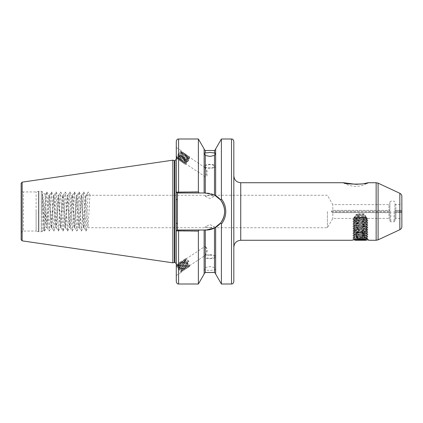 <?xml version="1.0" encoding="UTF-8"?>
<svg xmlns="http://www.w3.org/2000/svg" width="423" height="423" viewBox="0 0 423 423"><rect width="100%" height="100%" fill="white"/><g stroke="black" fill="none" stroke-linecap="round" stroke-linejoin="round"><path stroke-width="0.32" stroke-dasharray="2.12 1.59" d="M394.945 211.5L394.945 220.938L394.945 211.5M389.879 211.5L389.879 220.938L389.879 210.68L388.959 210.347L332.801 210.347L332.801 204.595L332.801 210.347L388.959 210.347L389.879 210.68L389.879 211.5L389.879 202.062L389.879 211.5M401.85 226.564L401.85 210.765L399.857 210.347L399.857 204.595L399.857 210.347L395.865 210.347L399.857 210.347L401.85 210.765L401.85 203.442L401.85 211.5L401.85 196.436M214.493 269.906L215.645 269.9L214.493 267.542L209.887 266.59L205.287 267.542L204.135 269.9L209.887 270.53L214.493 269.906L214.493 272.497M209.887 254.736A5.753 1.967 180 0 1 215.645 256.703A5.753 1.967 180 0 1 209.887 258.67A5.753 1.967 180 0 1 204.135 256.703A5.753 1.967 180 0 1 209.887 254.736M209.887 227.696L214.493 226.749L209.887 224.55L205.287 226.749L209.887 227.696M209.887 255.132A4.605 1.576 180 0 1 214.493 256.703A4.605 1.576 180 0 1 209.887 258.279A4.605 1.576 180 0 1 205.287 256.703A4.605 1.576 180 0 1 209.887 255.132M181.583 271.138A4.716 0.925 -123.3 0 1 181.679 271.529A4.716 0.925 -123.3 0 1 181.583 272.058A4.716 0.925 -123.3 0 1 178.992 269.731A4.716 0.925 -123.3 0 1 176.396 265.099A4.716 0.925 -123.3 0 1 176.285 264.486A4.716 0.925 -123.3 0 1 176.396 264.174A4.716 0.925 -123.3 0 1 178.992 266.506A4.716 0.925 -123.3 0 1 181.583 271.138M176.285 264.486L176.285 274.622L176.396 264.174M209.887 168.264A5.753 1.967 180 0 1 204.135 166.297A5.753 1.967 180 0 1 209.887 164.33A5.753 1.967 180 0 1 215.645 166.297A5.753 1.967 180 0 1 209.887 168.264M181.478 151.973L181.927 152.269L180.891 152.65L178.495 155.347L177.052 158.022L178.183 157.176A3.796 0.746 123.3 0 1 176.904 158.054A3.796 0.746 123.3 0 1 177.718 155.532C179.347 153.152 180.595 151.968 181.478 151.973L181.631 152.555L180.658 155.188L177.961 158.752C177.242 158.583 181.885 151.979 182.799 152.84L182.948 153.422L181.975 156.061L179.283 159.619C178.564 159.45 183.201 152.846 184.116 153.708L184.269 154.289L183.296 156.928L180.6 160.491C179.886 160.322 184.523 153.713 185.438 154.58L185.591 155.156L184.618 157.795L181.922 161.359C181.203 161.189 185.84 154.585 186.755 155.447L186.908 156.029L185.935 158.662L183.244 162.226C182.525 162.057 187.162 155.453 188.076 156.314L188.23 156.896L187.257 159.534L184.56 163.093C183.841 162.924 188.484 156.32 189.398 157.182L189.546 157.763L188.573 160.402L185.882 163.965L205.414 176.814C206.905 177.02 207.407 175.677 206.916 172.801L205.414 167.725C206.26 168.454 206.884 169.993 207.286 172.341L205.287 176.539L205.287 196.251L209.887 195.304L214.493 196.251L209.887 198.45L205.287 196.251M205.287 166.297A4.605 1.576 180 0 1 209.887 164.721A4.605 1.576 180 0 1 214.493 166.297A4.605 1.576 180 0 1 209.887 167.868A4.605 1.576 180 0 1 205.287 166.297L205.287 167.831L189.398 157.182M176.396 158.826A4.716 0.925 123.3 0 1 176.285 158.514L176.396 158.826A4.716 0.925 123.3 0 0 179.542 155.722A4.716 0.925 123.3 0 0 181.679 151.085C180.88 150.969 179.564 152.449 177.718 155.532M176.285 158.752L176.285 147.453L181.583 150.942A4.716 0.925 123.3 0 1 181.679 151.085L180.457 154.866L177.977 158.54L177.242 159.201L176.962 159.006L178.696 155.669L182.181 151.889L183.037 152.439L181.779 155.738L179.294 159.413L178.564 160.068L178.284 159.873L180.013 156.536L183.503 152.756L184.359 153.311L183.096 156.605L180.616 160.28L179.881 160.936L179.606 160.74L181.335 157.404L184.819 153.628L185.681 154.178L184.417 157.472L181.938 161.147L181.203 161.803L180.922 161.607L182.651 158.276L186.141 154.495L186.998 155.045L185.739 158.339L183.254 162.014L182.525 162.675L182.244 162.474L183.973 159.143L186.897 155.759L187.463 155.363L188.325 155.717L187.056 159.212L183.841 163.542L183.582 163.215L185.295 160.01L188.214 156.626L188.78 156.23L189.647 156.589L188.378 160.079L185.163 164.41L184.904 164.082L186.612 160.877L188.743 158.234L188.161 158.451L189.028 159.022L188.743 158.234M357.985 184.269L360.079 184.132M362.109 183.91L363.992 183.624M343.434 182.731A23.016 23.016 0 0 0 368.195 182.731M215.645 195.622L220.663 200.058C223.265 203.431 224.581 207.244 224.618 211.5A18.527 18.527 0 0 0 206.091 192.973L214.493 194.987L215.645 195.622L215.645 148.965M332.801 212.653L331.643 211.934L332.801 212.653L332.801 218.405L332.801 212.653L388.959 212.653L332.801 212.653M331.468 211.5L331.643 211.934L331.643 211.066L332.801 210.347L331.468 211.5M327.418 211.5L327.418 227.727L327.418 211.5M43.812 229.805L45.24 194.665L45.578 198.445L45.896 222.953L42.554 193.713L43.812 229.805L42.268 231.349L42.268 211.5L42.268 231.349L41.295 231.756L41.295 211.5L41.295 231.756L38.868 231.756L38.868 211.5L38.868 231.756L38.514 231.709L38.514 211.5L38.514 231.709L36.114 231.064L36.114 211.5L36.114 231.064L23.45 231.064L23.45 191.936L23.45 231.064C22.054 231.201 21.287 231.968 21.15 233.364L21.15 183.291M233.824 281.702L233.824 141.298M198.99 192.973L204.135 192.973L204.135 149.356L204.135 192.973L206.091 192.973L177.078 192.973L198.99 192.973L198.382 191.767L176.285 191.984L176.285 231.016L198.382 231.233L198.99 230.027L177.078 230.027L176.285 230.821L176.285 223.413L176.285 263.746M172.833 262.82L172.833 160.18M215.645 274.035L215.645 227.378L215.645 273.644L215.645 227.378L214.493 228.013L206.091 230.027A18.527 18.527 0 0 0 224.618 211.5C224.576 215.772 223.259 219.585 220.663 222.942L221.398 224.068C224.259 220.42 225.713 216.227 225.771 211.5C225.723 206.789 224.264 202.601 221.398 198.932L221.398 138.998M356.626 217.253L366.175 217.253L356.626 217.253L366.699 217.808L354.284 218.405C352.608 218.654 354.654 218.908 360.417 219.156L367.323 219.733L353.517 220.88L367.323 222.033L353.517 223.185L367.323 224.333L353.517 225.485L367.323 226.638L353.517 227.786L367.323 228.938L353.517 230.091L367.323 231.238L353.517 232.391L367.323 233.544L353.517 234.691L367.323 235.844L353.517 236.996L367.323 238.144L360.417 238.72C366.836 238.91 368.993 239.074 366.894 239.233L367.434 238.683L360.417 237.393L363.061 237.393C368.084 237.61 367.201 237.816 360.417 238.012L353.681 238.376L360.417 238.741L354.284 239.122L353.929 239.534L354.305 239.767L360.417 239.249L365.012 239.545M368.856 240.227L367.888 239.106L366.894 239.233L367.989 239.006L352.851 237.911L353.691 238.398L351.788 240.269M357.498 216.306L364.029 216.75L357.245 216.465L357.498 216.306L355.563 215.185C359.027 214.287 362.405 214.466 365.694 215.719L355.563 215.185M355.394 217.385L365.483 218.495L355.394 219.685L353.543 218.612L354.284 218.405L353.517 218.405L367.323 219.558L353.517 220.706L367.323 221.858L353.517 223.011L367.323 224.158L353.517 225.311L367.323 226.464L353.517 227.611L367.323 228.764L353.517 229.911L367.323 231.064L353.517 232.216L367.323 233.364L353.517 234.516L367.323 235.669L353.517 236.817L360.417 237.393L354.701 236.78L366.175 235.669L354.664 234.516L366.175 233.364L354.664 232.216L366.175 231.064L354.664 229.911L366.175 228.764L354.664 227.611L366.175 226.464L354.664 225.311L366.175 224.158L354.664 223.011L366.175 221.858L354.664 220.706L366.175 219.558L354.664 218.405L353.765 217.353L357.245 216.465M352.851 237.911L367.989 236.758L366.418 237.673L354.664 236.642L366.175 235.495L354.664 234.342L366.175 233.189L354.664 232.042L366.175 230.889L354.701 229.779L366.175 228.589L354.701 227.474L366.175 226.284L354.701 225.173L366.175 223.984L354.701 222.873L366.175 221.684L354.664 220.531L366.175 219.378L354.786 218.305M182.799 152.84L183.249 153.137L182.207 153.517L179.817 156.214L178.411 159.048C178.876 159.619 183.08 152.724 181.927 152.269M177.961 158.752L178.411 159.048M184.116 153.708L184.565 154.004L183.529 154.384L181.134 157.081L179.733 159.915C180.198 160.486 184.396 153.591 183.249 153.137M179.283 159.619L179.733 159.915M185.438 154.58L185.887 154.876L184.851 155.257L182.456 157.953L181.049 160.782C181.52 161.353 185.718 154.458 184.565 154.004M180.6 160.491L181.049 160.782M186.755 155.447L187.204 155.743L186.168 156.124L183.772 158.821L182.371 161.655C182.836 162.221 187.035 155.326 185.887 154.876M181.922 161.359L182.371 161.655M188.076 156.314L188.526 156.61L187.489 156.991L185.094 159.688L183.693 162.522C184.158 163.088 188.357 156.198 187.204 155.743M183.244 162.226L183.693 162.522M185.882 163.965C185.856 163.125 186.908 161.48 189.028 159.022M188.161 158.451C186.035 160.904 184.988 162.554 185.01 163.389C185.475 163.96 189.678 157.065 188.526 156.61M184.883 164.214L184.973 163.236L184.56 163.093M189.028 261.483L186.612 259.05L185.998 258.961L185.882 259.78C186.347 262.498 190.546 267.754 189.398 265.073L185.967 260.415L184.682 259.828L184.56 260.647C185.025 263.365 189.229 268.621 188.076 265.94L184.645 261.282L183.36 260.695L183.244 261.514C183.709 264.232 187.907 269.488 186.755 266.813L183.328 262.154L182.038 261.562L181.922 262.387C182.387 265.099 186.585 270.355 185.438 267.68L182.006 263.021L180.721 262.434L180.6 263.254C181.07 265.972 185.269 271.228 184.116 268.547L180.684 263.889L179.4 263.302L179.283 264.121C179.749 266.839 183.947 272.095 182.799 269.414L179.368 264.756L178.083 264.169L177.961 264.988C178.427 267.706 182.63 272.962 181.478 270.286L177.718 265.358C179.564 267.22 180.88 269.277 181.679 271.529L181.176 271.825L178.183 268.235L177.078 264.951L178.495 265.332L181.927 269.99C183.08 272.666 178.876 267.41 178.411 264.692L178.527 263.873L179.817 264.46L183.249 269.123C184.396 271.799 180.198 266.543 179.733 263.825L179.849 263.006L181.134 263.592L184.565 268.251C185.718 270.932 181.52 265.676 181.049 262.958L181.171 262.138L182.456 262.725L185.887 267.384C187.035 270.059 182.836 264.809 182.371 262.091L182.487 261.271L183.772 261.858L187.204 266.516C188.357 269.192 184.158 263.936 183.693 261.218L183.809 260.399L185.094 260.991L187.489 263.841L188.526 265.649L188.499 266.289L189.361 266.76L185.898 261.943L184.888 259.14L184.904 258.728L185.75 258.58L188.743 261.668L189.028 261.483L188.161 262.059L188.743 261.668M188.526 265.649C189.678 268.325 185.475 263.069 185.01 260.351L185.131 259.532L186.416 260.119L188.161 262.059M188.642 266.31L188.193 266.606L188.076 265.94M205.414 254.535C205.356 255.672 205.853 255.027 206.916 252.6C207.407 250.289 206.905 248.396 205.414 246.926L205.414 246.186L207.191 249.115L205.414 255.275L189.515 265.739L189.398 265.073M178.183 268.235A3.796 0.746 -123.3 0 1 176.904 265.686A3.796 0.746 -123.3 0 1 176.904 264.946A3.796 0.746 -123.3 0 1 177.718 265.358M181.927 269.99L181.901 270.63L182.762 271.101L179.294 266.284L178.289 263.481L178.305 263.069L179.151 262.926L182.937 267.151L184.365 270.033L184.084 270.234L183.096 269.282L180.616 265.417L179.627 262.202L180.468 262.054L181.335 262.709L184.254 266.284L185.686 269.16L185.401 269.366L184.417 268.415L181.938 264.544L180.944 261.335L181.79 261.187L182.651 261.842L185.575 265.417L187.008 268.341L186.723 268.494L185.739 267.542L183.254 263.677L182.265 260.462L183.111 260.319L183.973 260.97L186.897 264.549L188.325 267.473L188.045 267.627L187.056 266.675L184.576 262.81L183.582 259.595L184.428 259.452L185.295 260.103L188.214 263.682L189.641 266.559L189.361 266.76M182.043 270.651L181.594 270.947L181.478 270.286M183.249 269.123L183.217 269.763L184.084 270.234M183.365 269.784L182.916 270.08L182.799 269.414M184.565 268.251L184.539 268.896L185.401 269.366M184.682 268.917L184.238 269.213L184.116 268.547M185.887 267.384L185.856 268.023L186.723 268.494M186.004 268.05L185.554 268.346L185.438 267.68M187.204 266.516L187.178 267.156L188.045 267.627M187.326 267.177L186.876 267.473L186.755 266.813M45.896 222.953L46.467 227.727L46.927 224.629L48.312 198.371L48.772 195.273L51.072 227.727L53.372 195.273L55.677 227.727L57.977 195.273L60.278 227.727L62.583 195.273L64.883 227.727L67.183 195.273L69.483 227.727L71.788 195.273L74.088 227.727L76.389 195.273L78.694 227.727L80.994 195.273L83.294 227.727L85.599 195.273L87.899 227.727L89.052 211.5C89.433 201.644 89.819 196.235 90.199 195.273L86.292 195.32L88.275 191.936L90.199 195.273L327.418 195.273L332.801 204.595L388.959 204.595L388.959 210.347L388.959 204.595L389.879 203.675L389.879 210.68L389.879 203.675M85.599 195.273L86.345 195.273C85.964 196.235 85.578 201.644 85.197 211.5L84.505 224.629L83.992 227.68L82.205 198.371L81.687 195.32L79.905 224.629L79.387 227.68L77.599 198.371L77.086 195.32L75.299 224.629L74.781 227.68L72.999 198.371L72.481 195.32L70.694 224.629L70.181 227.68L68.394 198.371L67.876 195.32L65.634 227.727L63.328 195.273L61.028 227.727L58.728 195.273L56.423 227.727L54.123 195.273L51.823 227.727L49.517 195.273L47.217 227.727L45.896 207.704M356.05 214.514L359.603 215.402L354.12 216.946L355.04 218.099L354.728 218.353L365.038 217.491L366.149 216.28L360.756 215.333L364.504 214.08C361.644 213.435 358.826 213.578 356.05 214.514L364.504 214.08M365.038 217.491L367.873 218.247L364.314 216.951M367.989 236.758L352.824 235.579L368.015 234.427L352.824 233.279L368.015 232.127L352.824 230.979L368.015 229.826L352.851 228.706L368.015 227.526L352.851 226.4L368.015 225.221L352.851 224.1L368.015 222.921L352.851 221.8L368.015 220.621L352.851 219.495L367.973 218.358L353.765 217.353M364.029 216.75L365.694 215.719M354.664 218.405L332.801 218.405L327.418 227.727L87.899 227.727M388.959 212.653L389.879 212.32L389.879 211.934L389.879 212.32L388.959 212.653L388.959 218.405L388.959 212.653M178.585 284.002L178.585 230.027L206.091 230.027L204.135 230.027L204.135 273.644L204.135 230.027L198.99 230.027M178.183 157.176C180.219 154.776 181.382 152.745 181.679 151.085M176.285 147.453L176.285 158.514A4.716 0.925 123.3 0 1 178.601 153.808A4.716 0.925 123.3 0 1 181.583 150.942M366.334 239.735L367.439 239.931M368.301 240.105L368.692 240.19M399.857 212.653L399.857 218.405L399.857 212.653L395.865 212.653L399.857 212.653L401.85 212.235L401.85 211.934L401.85 219.558L401.85 212.235L399.857 212.653M355.04 218.099L364.832 217.337M359.603 215.402L360.756 215.333M358.847 215.63L361.48 215.46M176.285 281.702L176.285 231.016L177.078 230.027L176.285 231.016M176.285 191.984L177.078 192.973L176.285 191.984L176.285 141.298M198.382 191.767L198.382 138.998M204.135 192.973L204.135 148.965M220.663 222.942L215.645 227.378M221.398 284.002L221.398 224.068M176.285 199.587L176.285 159.254L176.285 199.587L177.433 199.587L177.433 192.973L206.091 192.973A18.527 18.527 0 0 1 214.493 194.987L214.493 150.503M198.382 284.002L198.382 231.233M204.135 274.035L204.135 230.027M221.398 198.932L220.663 200.058M21.15 239.709L21.15 211.5M233.824 211.5L233.824 175.825L233.824 211.5M36.114 211.5L36.114 191.936L36.114 211.5M86.345 195.273L88.275 191.936M42.554 193.713L44.494 231.027L45.002 227.325L46.382 195.675L46.842 191.936L49.147 231.064L49.607 227.325L50.987 195.675L51.495 191.973L53.747 231.064L54.207 227.325L55.587 195.675L56.095 191.973L58.353 231.064L58.813 227.325L60.193 195.675L60.701 191.973L62.953 231.064L63.413 227.325L64.798 195.675L65.301 191.973L67.558 231.064L68.018 227.325L69.398 195.675L69.906 191.973L72.164 231.064L72.624 227.325L74.004 195.675L74.511 191.973L76.764 231.064L77.224 227.325L78.609 195.675L79.112 191.973L81.369 231.064L81.829 227.325L83.209 195.675L83.717 191.973L85.975 231.064L88.227 191.973M214.493 267.542L214.493 228.013A18.527 18.527 0 0 0 215.286 227.585M176.285 223.413L177.433 223.413L177.433 230.027L206.091 230.027M177.433 223.413L177.433 199.587M177.274 192.973L176.285 192.179M354.12 216.946L366.149 216.28M181.679 271.529L181.446 271.968L180.457 271.016L177.977 267.151L176.983 263.936L177.829 263.793L178.696 264.444L181.615 268.023L183.043 270.9L182.762 271.101M394.945 211.934L394.945 212.32L395.865 212.653L394.945 212.32L394.945 211.934L401.85 211.934L394.945 211.934M395.865 210.347L394.945 210.68L394.945 211.066L394.945 210.68L395.865 210.347L395.865 204.595L395.865 210.347M389.879 212.32L389.879 219.326L389.879 212.32M394.945 212.32L394.945 219.326L394.945 212.32M394.945 210.68L394.945 203.675L394.945 210.68M360.417 239.883L358.418 240.19L360.417 239.883L362.421 240.19L360.417 239.883M355.505 240.269L366.175 240.269M355.394 219.685L365.483 220.795L355.394 221.901L365.483 223.095L355.394 224.206L365.483 225.396L355.394 226.506L365.483 227.701L355.394 228.896L365.483 230.001L355.357 231.154L365.483 232.301L355.357 233.454L365.483 234.606L355.357 235.754L365.483 236.906L355.357 238.059L364.002 238.921L366.588 239.825L354.284 239.122M360.417 237.393L367.296 237.938L365.303 238.255L353.517 239.122L355.394 238.012M360.417 240.269L364.563 240.269L360.417 240.269M353.517 218.58L355.394 217.3M353.517 218.405L359.016 217.253M354.04 239.619L354.363 239.756M356.034 240.164L356.626 240.269M365.446 239.164L364.325 239.46M364.425 232.216L362.421 232.216L364.425 232.216L364.425 240.19L362.421 240.19L364.563 240.269M362.421 239.302L362.421 232.216L356.415 232.216L362.421 232.216L362.421 239.635M358.418 239.302L358.418 239.931M356.415 232.216L356.415 239.471M394.025 211.5L394.025 221.858L394.025 211.5M390.804 211.5L390.804 221.858L390.804 211.5M394.945 211.066L401.85 211.066L394.945 211.066M42.268 211.5L42.268 191.651L42.268 211.5M399.857 193.306L399.857 229.694M240.729 240.269L240.729 182.731M378.093 239.841L378.093 183.159M376.147 182.731L376.147 240.269M231.524 284.002L231.524 138.998M174.905 262.36L174.905 160.64M174.731 262.36L174.731 160.64M174.376 262.408L174.376 160.592M22.133 240.846L22.133 182.154M331.643 211.934L389.879 211.934L331.643 211.934M331.643 211.066L389.879 211.066L331.643 211.066M205.287 272.497L205.287 269.906M205.287 267.542L205.287 230.027M205.287 192.973L205.287 150.503M395.865 212.653L395.865 218.405L395.865 212.653M178.585 192.973L178.585 138.998M38.514 211.5L38.514 191.291L38.514 211.5M38.868 211.5L38.868 191.244L38.868 211.5M41.295 211.5L41.295 191.244L41.295 211.5M389.879 220.938L390.804 221.858L394.025 221.858L394.945 220.938M215.645 269.9L215.645 256.703M214.493 256.703L214.493 226.749M176.285 275.547L181.583 272.058M204.135 153.1L204.135 166.297M45.272 194.654L42.268 191.651L41.295 191.244L38.868 191.244L36.114 191.936L23.45 191.936C22.054 191.799 21.287 191.032 21.15 189.636M176.904 264.946L177.211 264.745M178.083 264.169L178.527 263.873M179.4 263.302L179.849 263.006M180.721 262.434L181.171 262.138M182.038 261.562L182.487 261.271M183.36 260.695L183.809 260.399M46.467 227.727L47.217 227.727M51.072 227.727L51.823 227.727M55.677 227.727L56.423 227.727M60.278 227.727L61.028 227.727M64.883 227.727L65.634 227.727M69.483 227.727L70.234 227.727M74.088 227.727L74.839 227.727M78.694 227.727L79.439 227.727M83.294 227.727L84.045 227.727M48.772 195.273L49.517 195.273M53.372 195.273L54.123 195.273M57.977 195.273L58.728 195.273M62.583 195.273L63.328 195.273M67.183 195.273L67.934 195.273M71.788 195.273L72.539 195.273M76.389 195.273L77.139 195.273M80.994 195.273L81.745 195.273M367.862 218.405L388.959 218.405L389.879 219.326M394.945 203.675L395.865 204.595L399.857 204.595L401.85 203.442M184.682 259.828L185.131 259.532M185.998 258.961L205.414 246.186M394.945 219.326L395.865 218.405L399.857 218.405L401.85 219.558M366.429 237.647L367.534 238.757M43.786 229.795L44.494 231.027M45.24 194.665L46.8 191.973M47.165 227.68L49.1 231.027M49.465 195.32L51.4 191.973M51.765 227.68L53.705 231.027M54.07 195.32L56.005 191.973M56.37 227.68L58.305 231.027M58.67 195.32L60.605 191.973M60.975 227.68L62.911 231.027M63.276 195.32L65.211 191.973M65.576 227.68L67.511 231.027M67.876 195.32L69.816 191.973M70.181 227.68L72.116 231.027M72.481 195.32L74.416 191.973M74.781 227.68L76.722 231.027M77.086 195.32L79.022 191.973M79.387 227.68L81.322 231.027M81.687 195.32L83.627 191.973M83.992 227.68L85.927 231.027M44.589 231.027L46.525 227.68M46.89 191.973L48.825 195.32M49.19 231.027L51.125 227.68M51.495 191.973L53.43 195.32M53.795 231.027L55.73 227.68M56.095 191.973L58.03 195.32M58.395 231.027L60.336 227.68M60.701 191.973L62.636 195.32M63.001 231.027L64.936 227.68M65.301 191.973L67.241 195.32M67.606 231.027L69.541 227.68M69.906 191.973L71.841 195.32M72.206 231.027L74.147 227.68M74.511 191.973L76.447 195.32M76.812 231.027L78.747 227.68M79.112 191.973L81.047 195.32M81.417 231.027L83.352 227.68M83.717 191.973L85.652 195.32M86.017 231.027L87.952 227.68M367.936 218.379L366.138 219.421M354.701 220.568L352.851 219.495M366.138 221.721L367.989 220.647M354.701 222.873L352.851 221.8M366.138 224.021L367.989 222.947M354.701 225.173L352.851 224.1M366.138 226.326L367.989 225.253M354.701 227.474L352.851 226.4M366.138 228.626L367.989 227.553M354.701 229.779L352.851 228.706M366.138 230.926L367.989 229.853M354.701 232.079L352.851 231.006M366.138 233.226L367.989 232.158M354.701 234.379L352.851 233.306M366.138 235.532L367.989 234.458M354.701 236.679L352.851 235.611M354.68 218.379L352.851 219.442M367.989 239.006L367.434 238.683M352.851 237.853L354.701 236.78M367.989 236.7L366.138 235.627M352.851 235.553L354.701 234.479M367.989 234.4L366.138 233.327M352.851 233.247L354.701 232.179M367.989 232.1L366.138 231.027M352.851 230.947L354.701 229.874M367.989 229.795L366.138 228.727M352.851 228.647L354.701 227.574M367.989 227.495L366.138 226.421M352.851 226.342L354.701 225.274M367.989 225.195L366.138 224.121M352.851 224.042L354.701 222.969M367.989 222.895L366.138 221.821M352.851 221.742L354.701 220.669M367.989 220.589L366.138 219.516M214.493 166.297L214.493 196.251M215.645 153.1L215.645 166.297M187.918 156.7L188.78 156.23M183.651 162.369L183.561 163.347M186.601 155.833L187.463 155.363M182.334 161.496L182.244 162.474M185.279 154.961L186.141 154.495M181.012 160.629L180.922 161.607M183.957 154.094L184.819 153.628M179.696 159.762L179.606 160.74M182.641 153.226L183.503 152.756M178.374 158.895L178.284 159.873M181.319 152.359L182.181 151.889M177.052 158.022L176.962 159.006M181.631 152.555L181.721 151.571M178.109 158.731L177.242 159.201M182.948 153.422L183.037 152.439M179.426 159.598L178.564 160.068M184.269 154.289L184.359 153.311M180.748 160.465L179.881 160.936M185.591 155.156L185.681 154.178M182.07 161.332L181.203 161.803M186.908 156.029L186.998 155.045M183.386 162.205L182.525 162.675M188.23 156.896L188.32 155.913M184.708 163.072L183.841 163.542M189.546 157.763L189.636 156.785M186.025 163.939L185.163 164.41M205.287 256.703L205.287 255.169M205.287 246.461L205.287 226.749M204.135 269.9L204.135 256.703M186.612 259.05L185.75 258.58M189.552 265.575L189.641 266.559M185.29 259.918L184.428 259.452M188.235 266.448L188.325 267.426M183.973 260.79L183.111 260.319M186.913 267.315L187.003 268.293M182.651 261.657L181.79 261.187M185.597 268.182L185.686 269.16M181.335 262.524L180.468 262.054M184.275 269.049L184.365 270.033M180.013 263.392L179.151 262.926M182.953 269.916L183.043 270.9M178.691 264.264L177.829 263.793M181.636 270.789L181.726 271.767M181.176 271.825L181.446 271.968M177.057 265.332L176.967 264.349M178.379 264.465L178.289 263.481M179.701 263.592L179.611 262.614M181.018 262.725L180.928 261.747M182.339 261.858L182.25 260.875M183.656 260.991L183.566 260.008M184.978 260.119L184.888 259.14M389.879 202.062L390.804 201.142L394.025 201.142L394.945 202.062M363.299 217.253L360.417 218.913L357.541 217.253M366.175 217.253L366.704 217.787M353.929 239.534L353.517 239.122M367.296 219.526L365.446 218.448M353.543 220.674L355.394 219.6M367.296 221.826L365.446 220.753M353.543 222.979L355.394 221.901M367.296 224.127L365.446 223.053M353.543 225.279L355.394 224.206M367.296 226.432L365.446 225.353M353.543 227.579L355.394 226.506M367.296 228.732L365.446 227.653M353.543 229.879L355.394 228.806M367.296 231.032L365.446 229.959M353.543 232.185L355.394 231.106M367.296 233.332L365.446 232.259M353.543 234.485L355.394 233.411M367.296 235.637L365.446 234.559M353.543 236.785L355.394 235.711M367.296 237.938L365.446 236.864M365.446 218.538L366.699 217.808M365.446 220.838L367.296 219.764M355.394 221.99L353.543 220.912M365.446 223.138L367.296 222.064M355.394 224.29L353.543 223.217M365.446 225.443L367.296 224.364M355.394 226.591L353.543 225.517M365.446 227.743L367.296 226.67M355.394 228.896L353.543 227.817M365.446 230.043L367.296 228.97M355.394 231.196L353.543 230.123M365.446 232.349L367.296 231.27M355.394 233.496L353.543 232.423M365.446 234.649L367.296 233.575M355.394 235.801L353.543 234.723M365.446 236.949L367.296 235.875M355.394 238.101L353.543 237.028M365.446 239.254L367.296 238.175"/><path stroke-width="0.63" d="M176.285 274.622L176.285 275.547M205.287 155.458L204.135 153.1L209.887 152.47L215.645 153.1L214.493 155.458L209.887 156.41L205.287 155.458L205.287 192.973L214.493 194.987L220.663 200.058L221.398 198.932C224.264 202.601 225.723 206.789 225.771 211.5C225.713 216.227 224.259 220.42 221.398 224.068L221.398 284.002L231.524 284.002C232.206 283.563 232.729 284.848 233.824 281.702L233.824 141.298C232.729 138.152 232.206 139.437 231.524 138.998L231.524 284.002M363.992 183.624L368.195 182.731C367.169 184.55 344.428 184.539 343.434 182.731L355.828 184.322M355.875 184.322L357.985 184.269M360.079 184.132L362.109 183.91M401.85 196.436L401.85 226.564C401.792 227.992 401.126 229.033 399.857 229.694L399.857 193.306C401.126 193.967 401.792 195.008 401.85 196.436M174.731 160.64L174.731 262.36L174.376 262.408L174.376 160.592L174.905 160.64L174.905 262.36L176.285 263.746L176.285 230.821L176.285 281.702C177.38 284.848 177.903 283.563 178.585 284.002L198.382 284.002L198.382 231.09L176.285 230.821L176.285 192.179L198.382 191.91L199.074 192.973L205.287 192.973M174.376 160.592L172.833 160.18L172.833 262.82L22.133 240.846L21.15 239.709L21.15 211.5L21.15 233.364M22.133 240.846L22.133 182.154L21.15 183.291L21.15 211.5M215.645 195.622L215.645 148.965L221.398 138.998L221.398 198.932M360.417 239.249C355.431 239.561 352.555 239.899 351.788 240.269C352.544 239.899 355.42 239.561 360.417 239.249C365.403 239.555 368.285 239.899 369.052 240.269C368.306 239.904 365.43 239.561 360.417 239.249M343.434 182.731L240.729 182.731L240.729 240.269L351.788 240.269L354.305 239.767M221.398 224.068L220.663 222.942L214.493 228.013L206.091 230.027L204.135 230.027L204.135 274.035L198.382 284.002M365.012 239.545L366.334 239.735M367.439 239.931L368.301 240.105M199.074 192.973L178.585 192.973L178.585 138.998C177.903 139.437 177.38 138.152 176.285 141.298L176.285 192.179L177.433 192.973L177.433 230.027L199.074 230.027L198.382 231.09M178.585 138.998L198.382 138.998L198.382 191.91M198.382 138.998L204.135 148.965L204.135 192.973M215.645 227.378L215.645 274.035L221.398 284.002M204.135 230.027L199.074 230.027M178.585 192.973L177.274 192.973M176.285 230.821L177.274 230.027L178.585 230.027L178.585 284.002M206.091 230.027A18.527 18.527 0 0 0 214.493 228.013L214.493 272.497L215.645 273.644M215.286 227.585A18.527 18.527 0 0 0 214.493 194.987L214.493 155.458M220.663 222.942C225.908 215.328 225.908 207.704 220.663 200.058M176.285 223.413L177.433 223.413M176.285 199.587L177.433 199.587M356.415 240.19L358.418 240.19L356.415 240.19M366.593 239.852L366.175 240.269L359.016 240.269L366.466 239.756M359.016 240.269L355.167 240.269L354.04 239.619M355.23 240.269L364.325 239.46M354.363 239.756L356.034 240.164M356.415 239.471L356.415 240.116M358.418 239.302L358.418 239.931M362.421 239.302L362.421 239.635M378.093 183.159L378.093 239.841L376.147 240.269L376.147 182.731L378.093 183.159L399.857 193.306M205.287 230.027L205.287 272.497L204.135 273.644M204.135 149.356L205.287 150.503L205.287 153.094M205.287 150.503L214.493 150.503L214.493 153.094M240.729 240.269C236.536 240.682 234.236 242.982 233.824 247.175M22.133 182.154L172.833 160.18M221.398 138.998L231.524 138.998M368.195 182.731L376.147 182.731M205.287 272.497L214.493 272.497M214.493 150.503L215.645 149.356M369.052 240.269L376.147 240.269M174.376 262.408L172.833 262.82M174.905 160.64L176.285 159.254M399.857 229.694L378.093 239.841M240.729 182.731C236.536 182.318 234.236 180.018 233.824 175.825"/></g></svg>
